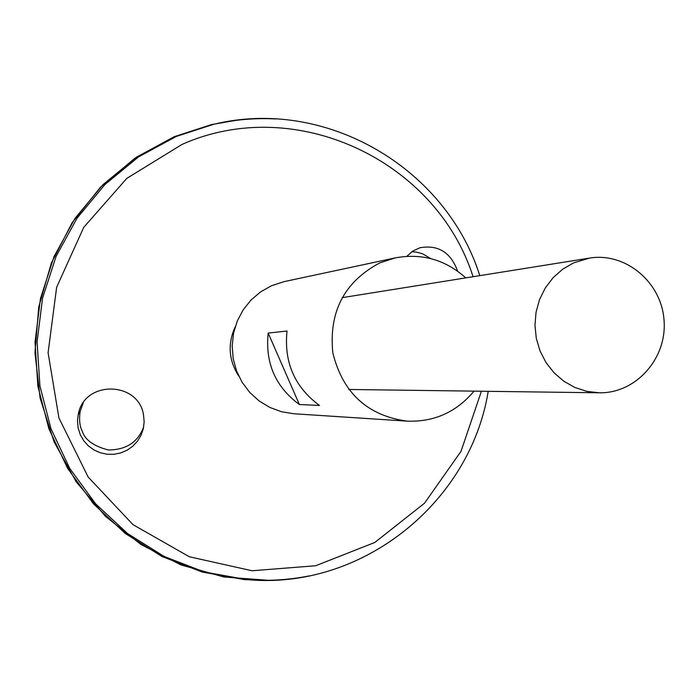 <?xml version="1.0" encoding="UTF-8"?>
<svg xmlns="http://www.w3.org/2000/svg" width="699" height="699" viewBox="0 0 699 699"><rect width="100%" height="100%" fill="white"/><g stroke="black" fill="none" stroke-linecap="round" stroke-linejoin="round"><path stroke-width="1.05" d="M474.009 391.134C456.473 412.122 434.158 422.126 407.071 421.139C367.508 415.687 342.763 392.943 332.838 352.925C328.679 311.85 344.301 281.854 379.706 262.938L395.188 257.896C421.847 253.003 445.377 259.661 465.77 277.887M407.071 421.139L293.79 413.747L281.487 411.746L269.762 407.403L259.041 400.877L249.709 392.392L242.107 382.266L236.533 370.846L233.178 358.57L232.173 345.865L233.553 333.205L237.267 321.051L243.165 309.849L251.046 300.002L260.613 291.867L271.509 285.725L284.17 281.618L395.188 257.896M319.469 405.437L299.382 404.52C275.476 386.87 265.078 363.052 268.189 333.065L287.036 331.029C283.811 362.248 294.62 387.054 319.469 405.437M268.189 333.065L299.382 404.52M78.384 413.773C84.789 380.029 138.568 381.191 143.531 415.023L144.151 421.864L143.33 428.697L141.102 435.189L137.563 441.104L132.854 446.172L127.209 450.147L120.831 452.9L114.033 454.28L107.096 454.236L100.298 452.769L93.981 449.946L88.371 445.875L83.74 440.737L80.298 434.769L78.105 427.84L77.484 420.615L78.384 413.773M457.653 271.195C450.803 252.409 438.256 244.589 420.012 247.734L412.829 251.037L406.818 256.315M268.547 580.292L244.449 579.62L202.308 572.07L162.142 556.57L125.427 533.599L93.544 503.918L67.707 468.566L48.904 428.819L37.868 386.136L35.029 342.108L40.498 298.377L54.041 256.559L75.125 218.202L102.928 184.693L136.375 157.214L174.2 136.707L211.325 124.649L235.074 120.49M211.71 124.597L230.95 121.067M264.379 580.319L244.842 579.611M223.191 122.281L230.618 121.11M264.047 580.319L244.86 579.611M211.343 124.64L234.733 120.534M268.206 580.292L223.942 576.981L180.971 564.932L140.971 544.521L105.566 516.465L76.191 481.794L54.068 441.855L40.131 398.229L34.95 352.654L38.751 306.975L51.359 263.016L72.233 222.553L100.49 187.157L134.942 158.184L174.191 136.716M83.26 402.816L80.167 411.396C78.987 419.706 79.677 426.276 82.237 431.091C84.92 439.872 93.64 446.172 108.415 449.99C126.143 449.868 137.895 442.205 143.671 426.984M411.816 251.736L416.656 252.164L422.58 253.798L430.907 258.639M238.752 376.053C228.687 360.308 227.49 343.925 235.17 326.887M573.573 262.885L589.414 258.106C625.622 252.007 661.621 282.291 664.05 320.378C667.169 358.412 635.933 393.589 599.218 392.794L586.784 391.361L574.814 387.447L563.761 381.182L554.045 372.794L546.041 362.606L540.047 350.994L536.308 338.395L534.962 325.297L536.054 312.182L539.549 299.565L545.307 287.918L553.11 277.678L562.651 269.229L573.573 262.885M481.401 391.23L461.017 451.327L424.538 503.184L374.778 542.476L315.668 565.744L252.059 570.76L189.342 556.762L133.002 524.661L88.153 477.033L58.934 417.976L48.091 352.759L56.645 287.245L83.731 227.358L126.799 178.394L181.836 144.527C295.284 93.649 436.325 160.499 473.066 276.725M309.002 575.932C288.425 580.048 267.612 581.262 246.564 579.576L204.414 572.027L164.239 556.518L127.515 533.529L95.623 503.83L69.769 468.461L50.966 428.697L39.922 385.997L37.082 341.951L42.552 298.193L56.095 256.35L77.187 217.974L104.999 184.457L138.454 156.969L176.288 136.445L213.422 124.378C234.043 119.651 254.847 117.843 275.843 118.952M211.325 124.649L213.422 124.378C325.184 96.82 445.805 167.62 479.785 275.642M488.208 391.326C470.2 503.201 361.112 590.646 246.564 579.576L244.449 579.62M589.414 258.106L342.047 297.678M599.218 392.794L348.731 389.474M420.012 247.734L419.339 247.935M80.167 411.396L78.148 414.804"/></g></svg>
